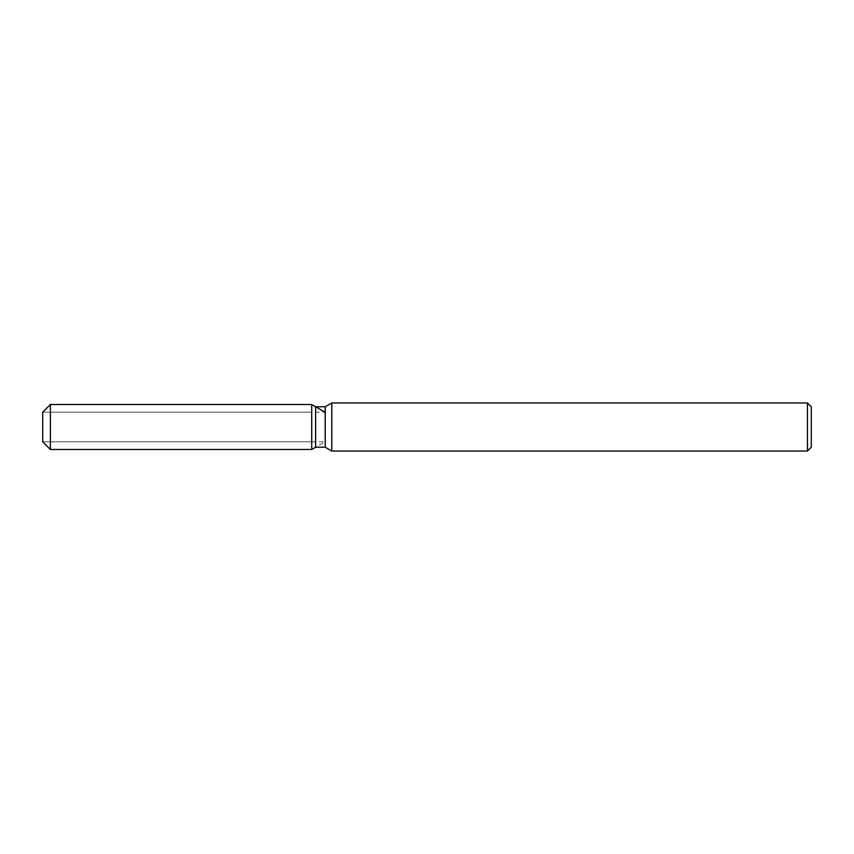 <?xml version="1.0" encoding="UTF-8"?>
<svg xmlns="http://www.w3.org/2000/svg" width="854" height="854" viewBox="0 0 854 854"><rect width="100%" height="100%" fill="white"/><g stroke="black" fill="none" stroke-linecap="round" stroke-linejoin="round"><path stroke-width="0.64" stroke-dasharray="4.27 3.2" d="M311.71 441.796L42.7 441.796L42.7 412.204L311.71 412.204L311.71 441.796L311.71 412.204M811.3 406.824L811.3 447.176M807.457 402.981L807.457 451.019M331.79 402.981L331.79 451.019M325.235 406.771L325.235 447.229M315.606 406.771L315.606 447.229L325.022 441.796L325.022 412.204L325.022 441.796L42.7 441.796L42.7 412.204L325.022 412.204M311.71 404.518L311.71 449.482L311.71 404.518M50.386 404.518L50.386 449.482"/><path stroke-width="1.28" d="M315.606 406.771L315.606 447.229L311.71 449.482L50.386 449.482L42.7 441.796L42.7 412.204L50.386 404.518L311.71 404.518L315.606 406.771L325.235 406.771L331.79 402.981L807.457 402.981L811.3 406.824L811.3 447.176L807.457 451.019L331.79 451.019L325.235 447.229L315.606 447.229L311.71 449.482L311.71 404.518L325.022 412.204M325.235 447.229L325.235 406.771M331.79 451.019L331.79 402.981M807.457 451.019L807.457 402.981M311.71 449.482L311.71 404.518M50.386 449.482L50.386 404.518M42.7 441.796L42.7 412.204"/></g></svg>
